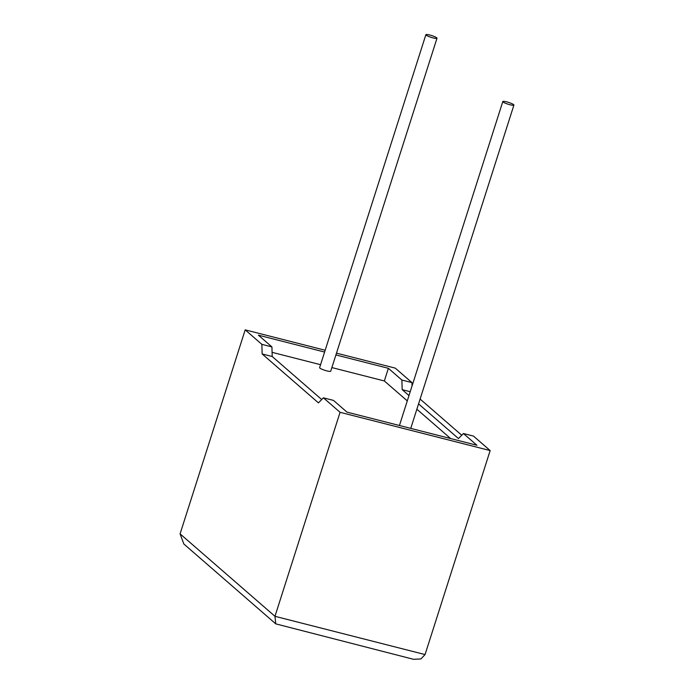 <?xml version="1.0" encoding="UTF-8"?>
<svg xmlns="http://www.w3.org/2000/svg" width="694" height="694" viewBox="0 0 694 694"><rect width="100%" height="100%" fill="white"/><g stroke="black" fill="none" stroke-linecap="round" stroke-linejoin="round"><path stroke-width="1.04" d="M513.664 104.673A5.83 0.928 -162.3 0 1 513.916 105.089A5.83 0.928 -162.3 0 1 509.066 104.508A5.83 0.928 -162.3 0 1 503.063 101.966A5.83 0.928 -162.3 0 1 502.812 101.55A5.83 0.928 -162.3 0 1 507.661 102.131A5.83 0.928 -162.3 0 1 513.664 104.673M426.133 35.116A5.83 0.928 17.7 0 0 432.136 37.658A5.83 0.928 17.7 0 0 436.986 38.239A5.83 0.928 17.7 0 0 436.734 37.823A5.83 0.928 17.7 0 0 430.731 35.281A5.83 0.928 17.7 0 0 425.882 34.7A5.83 0.928 17.7 0 0 426.133 35.116M425.882 34.7L319.622 367.664A5.83 0.928 17.7 0 0 319.865 368.089A5.83 0.928 17.7 0 0 325.868 370.622A5.83 0.928 17.7 0 0 330.717 371.212L436.986 38.239M261.855 344.345L262.15 353.957L318.433 402.858L323.404 397.827L333.467 400.395L346.965 412.123L476.934 445.262L463.427 433.524L473.49 436.092L490.155 450.571L340.069 412.305L274.971 616.307L425.058 654.572L420.902 658.944L413.503 659.3L275.761 623.863L274.971 616.307L180.084 533.86L245.19 329.858L261.855 344.345L271.918 346.913L272.213 356.525L321.712 399.536M323.404 397.827L340.069 412.305M490.155 450.571L425.058 654.572M336.486 353.142L395.268 368.124L411.941 382.611L412.045 385.977M461.736 435.233L420.104 399.059M418.56 403.891L458.456 438.556L463.427 433.524M408.983 395.571L402.182 389.655L401.878 380.043L388.371 368.306L335.913 354.938M407.283 400.889L384.337 380.954L388.371 368.306M450.632 438.556L416.86 409.208M324.601 352.049L258.411 335.176L271.918 346.913M384.337 380.954L331.879 367.577M320.567 364.697L272.083 352.335M401.878 380.043L411.941 382.611M325.174 350.253L245.19 329.858M262.15 353.957L272.213 356.525M402.182 389.655L410.215 391.711M275.761 623.863L183.841 543.992L180.084 533.86M513.916 105.089L410.744 428.389M502.812 101.55L399.432 425.5"/></g></svg>
